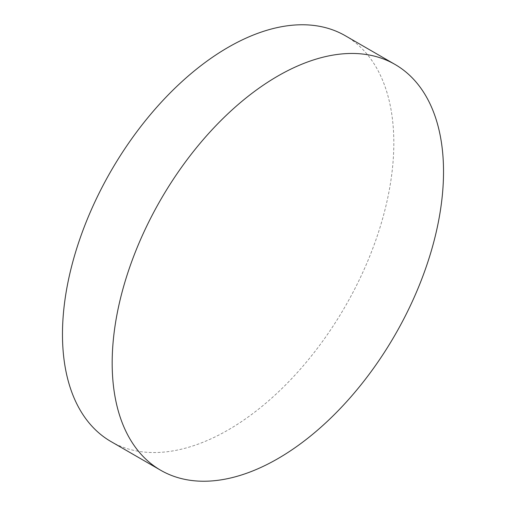 <?xml version="1.0" encoding="UTF-8"?>
<svg xmlns="http://www.w3.org/2000/svg" width="506" height="506" viewBox="0 0 506 506"><rect width="100%" height="100%" fill="white"/><g stroke="black" fill="none" stroke-linecap="round" stroke-linejoin="round"><path stroke-width="0.38" stroke-dasharray="2.53 1.9" d="M110.997 441.567A234.303 135.279 120 0 0 228.149 429.961A234.303 135.279 120 0 0 381.214 223.488A234.303 135.279 120 0 0 345.301 35.736"/><path stroke-width="0.76" d="M277.851 76.039A234.303 135.279 120 0 0 124.786 282.512A234.303 135.279 120 0 0 160.699 470.264A234.303 135.279 120 0 0 277.851 458.657A234.303 135.279 120 0 0 430.916 252.184A234.303 135.279 120 0 0 395.003 64.433A234.303 135.279 120 0 0 277.851 76.039M395.003 64.433L345.301 35.736A234.303 135.279 120 0 0 228.149 47.343A234.303 135.279 120 0 0 75.084 253.816A234.303 135.279 120 0 0 110.997 441.567L160.699 470.264"/></g></svg>
